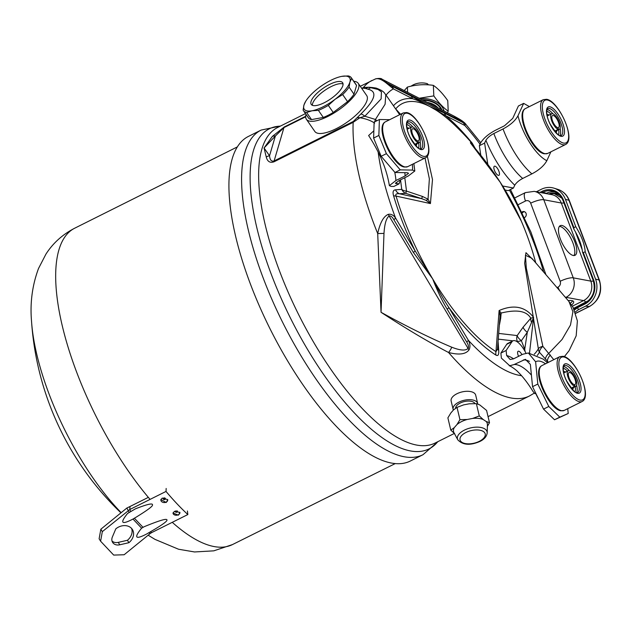 <?xml version="1.0" encoding="UTF-8"?>
<svg xmlns="http://www.w3.org/2000/svg" width="631" height="631" viewBox="0 0 631 631"><rect width="100%" height="100%" fill="white"/><g stroke="black" fill="none" stroke-linecap="round" stroke-linejoin="round"><path stroke-width="0.95" d="M497.551 348.446A7.572 5.277 -4 0 0 498.711 350.473C499.011 354.748 498.104 356.302 495.982 355.119A7.572 6.034 122.2 0 1 495.982 351.641L499.121 310.531C513.673 304.26 525.166 306.54 533.589 317.385L529.512 353.092M553.773 359.67L542.841 346.324A7.572 3.991 -40.7 0 0 539.426 352.248A7.572 6.846 30.1 0 1 538.346 348.833L524.653 263.308L525.954 252.684L533.581 260.327M495.982 355.119A145.722 53.461 -116.5 0 1 448.878 307.557L468.391 340.322C470.229 343.966 470.426 347.176 468.975 349.945C465.67 354.322 458.855 355.158 448.523 352.477C428.244 341.868 405.749 328.467 381.037 312.29L383.987 233.399C384.61 223.76 386.322 217.979 389.13 216.039C390.652 215.573 392.237 216.796 393.878 219.714A7.572 1.404 149.2 0 0 395.566 218.042L415.08 250.807L432.685 278.894C438.285 290.236 443.68 299.788 448.878 307.557A7.572 1.404 149.2 0 1 447.198 309.222L466.711 341.994C468.478 344.818 468.912 346.979 468.005 348.478C465.497 350.907 460.086 350.481 451.764 347.208C430.539 338.263 406.963 326.621 381.037 312.29L377.701 233.565C380.02 222.798 383.53 216.401 388.223 214.374C390.975 213.775 393.421 214.997 395.566 218.042A159.217 58.415 -116.5 0 1 378.127 151.866M400.527 179.851L401.75 189.363L395.542 189.836C393.2 190.01 392.529 191.927 393.515 195.586A7.572 3.076 163.6 0 0 396.071 196.083A142.085 52.128 63.5 0 0 403.856 219.186A142.085 52.128 63.5 0 0 432.685 278.894C437.267 290.725 442.102 300.837 447.198 309.222M475.198 148.395L472.24 143.19A7.572 3.644 -39 0 0 472.225 143.482M548.449 362.328L539.426 352.248A145.722 53.461 63.5 0 1 537.273 355.45M472.24 143.19A145.722 53.461 63.5 0 0 445.66 115.67L429.798 106.536C423.085 102.829 417.328 100.211 412.532 98.696A7.572 6.302 -62.9 0 0 410.773 95.841L391.638 86.037L386.898 82.969C384.074 80.453 382.244 79.143 381.392 79.041M393.468 105.787A145.722 53.461 63.5 0 1 412.532 98.696L393.397 88.892L386.022 82.842A7.572 3.1 -50.4 0 1 386.898 82.969L464.219 122.588C465.15 123.526 464.755 123.542 463.036 122.627L443.901 112.823L429.798 106.536L410.773 95.841M361.705 88.348L363.44 87.48L368.89 87.244A7.572 7.115 147.2 0 0 365.751 88.529L368.196 89.271C377.693 91.558 375.271 99.785 360.916 113.966L353.289 121.46L274.114 160.944C271.472 161.757 269.942 160.037 269.532 155.77L264.066 147.977L272.355 136.414L284.265 126.965L305.68 116.285M381.132 90.233L368.89 87.244L372.566 87.559M386.022 82.842C381.345 79.175 377.709 77.944 375.106 79.135M465.717 123.928L464.795 125.474A159.217 58.415 -116.5 0 1 480.049 144.207M399.66 114.716L385.786 94.713C384.153 93.12 384.736 91.353 376.084 88.064L381.432 91.905L381.132 98.901L364.836 116.23L359.891 117.745C365.799 118.683 370.72 120.474 374.664 123.116M357.107 117.823A7.572 5.009 -143.4 0 1 359.891 117.745L353.155 122.327A176.333 64.693 63.5 0 0 377.701 233.565L383.987 233.399M382.086 79.23L382.086 79.23C381.503 78.331 379.381 78.189 375.729 78.804L360.269 86.281M382.094 79.23L453.334 115.741L464.219 122.588A7.572 5.024 132.4 0 1 464.818 123.029L480.735 142.709M353.289 121.46A7.572 2.776 -116.5 0 0 353.155 122.327L273.98 161.812C270.013 163.169 267.441 161.575 266.266 157.048L264.066 147.977L275.361 136.028L283.958 127.588L305.664 116.767M534.299 393.105L529.409 396.008A176.333 64.693 63.5 0 1 448.523 352.477A7.572 2.698 -62.3 0 0 451.764 347.208M388.223 214.374A7.572 4.748 61.9 0 1 389.13 216.039L468.975 349.945M393.515 195.586A145.722 53.461 -116.5 0 0 415.08 250.807A7.572 1.404 149.2 0 1 413.4 252.479L432.685 278.894A142.085 52.128 63.5 0 0 495.982 351.641L497.488 349.14M545.421 359.228A7.572 3.991 -40.7 0 1 548.844 353.305L562.024 339.525L570.479 325.044L572.916 311.753L568.941 301.492L573.09 307.447L577.389 320.895L576.174 335.85L569.075 350.702L564.359 356.649M534.244 354.204A142.085 52.128 63.5 0 0 538.346 348.833A7.572 3.171 -3.8 0 1 542.841 346.324L526.286 267.954L525.434 255.295L531.752 258.189L568.941 301.492M523.896 349.464A7.572 1.641 158.5 0 0 524.74 349.235L525.031 351.404M516.292 341.245L517.27 341.355A7.572 1.641 158.5 0 0 521.38 340.701A7.572 3.297 35.2 0 1 517.199 335.574L523.123 327.173L530.774 318.245L533.589 317.385L531.594 322.441A7.572 5.569 52 0 1 530.774 318.245C526.719 310.957 516.844 309.222 501.164 313.039L499.121 310.531L500.02 315.437A7.572 5.395 -4.9 0 1 501.164 313.039L500.698 318.253A7.572 3.116 10.7 0 0 499.855 318.955M531.594 322.441L527.303 332.3L524.74 349.235L521.38 340.701L527.303 332.3A7.572 3.297 35.2 0 1 523.123 327.173M499.981 316.975L500.02 315.437M521.214 220.897L500.233 182.272L470.347 142.764L471.996 143.213A295.726 295.726 0 0 0 455.314 125.719A142.085 52.128 63.5 0 0 429.798 106.536A142.085 52.128 63.5 0 0 395.716 108.895L400.535 114.282M427.337 156.236L432.495 179.575L430.421 203.576L396.071 196.083C395.243 194.182 396.386 193.409 399.486 193.78L421.642 198.647L426.099 200.35L430.421 203.576L428.031 199.175A7.572 2.248 127.3 0 1 426.099 200.35M385.786 94.713L385.091 104.257L375.437 119.464L376.888 120.758M374.735 121.83A7.572 3.747 124.8 0 1 375.437 119.464L364.836 116.23A7.572 2.469 -131.9 0 0 360.916 113.966M266.266 157.048A7.572 6.681 -15.9 0 1 269.532 155.77L275.361 136.028A7.572 5.939 40.4 0 0 272.355 136.414M372.471 87.551L372.653 87.559A7.572 6.515 93 0 0 368.196 89.271M423.015 454.706L410.339 461.024A181.381 66.547 63.5 0 1 250.397 283.989A181.381 66.547 -116.5 0 1 248.456 136.399L261.124 130.081A181.381 66.547 -116.5 0 0 263.064 277.672A181.381 66.547 63.5 0 0 423.015 454.706L438.024 441.582M463.036 122.627A7.572 6.302 -62.9 0 1 464.795 125.474L445.66 115.67A7.572 6.302 -62.9 0 0 443.901 112.823M395.542 189.836A7.572 6.965 -94.4 0 0 399.486 193.78L405.694 193.307L406.514 191.098L422.454 196.438L428.031 199.175L429.364 178.841L425.018 157.963M404.794 177.721L406.514 191.098A7.572 4.843 172.7 0 1 401.75 189.363A7.572 6.965 -94.4 0 0 405.694 193.307L421.642 198.647L422.454 196.438M524.495 211.724A3.187 2.855 -79.4 0 0 522.35 212.813M561.858 198.142L554.184 193.567L555.619 193.835A15.775 14.134 100.6 0 1 559.949 195.507M573.997 309.198L575.985 308.204M575.409 231.774L582.208 249.781M573.579 308.354L588.691 300.545M554.184 193.567L547.913 193.93M524.558 217.561A3.187 2.855 -79.4 0 0 523.99 211.574A3.187 2.855 -79.4 0 0 521.971 212.024M560.415 239.141A16.564 6.073 -116.5 0 1 560.241 225.669A16.564 6.073 -116.5 0 1 574.849 241.847A16.564 6.073 -116.5 0 1 575.022 255.31A16.564 6.073 -116.5 0 1 560.415 239.141M568.2 300.624A16.564 4.117 -20.7 0 1 573.642 301.657A16.564 4.117 -20.7 0 1 571.591 304.986M572.625 300.813A16.564 4.117 -20.7 0 1 570.329 303.211A16.564 4.117 -20.7 0 0 572.625 300.813M559.381 226.411A16.564 6.073 -116.5 0 1 559.997 226.466A16.564 6.073 -116.5 0 1 572.877 242.825A16.564 6.073 -116.5 0 1 573.918 255.555A16.564 6.073 63.5 0 0 571.426 239.425A16.564 6.073 63.5 0 0 559.997 226.466A16.564 6.073 63.5 0 0 559.381 226.411M522.365 212.844A3.155 2.824 100.6 0 1 524.566 211.756M487.873 164.454A16.753 6.144 -116.5 0 1 487.582 162.893L484.616 143.087L485.894 140.287C487.542 137.7 490.192 135.444 493.844 133.535L503.033 128.953C510.305 125.127 515.282 120.734 517.98 115.781L523.651 103.374L529.37 106.6M550.887 151.826L546.832 160.7C544.135 165.653 539.158 170.047 531.894 173.872L522.697 178.463C519.045 180.371 516.395 182.619 514.746 185.206L513.468 188.014L508.215 190.633L505.131 190.057M523.651 103.374L518.398 105.992L512.727 118.399L504.492 125.774L495.296 130.357C488.323 134.095 483.441 138.276 480.641 142.906L479.363 145.706L484.616 143.087M513.468 188.014L502.623 185.995M497.614 168.674A5.095 1.869 63.5 0 0 493.868 167.097A5.095 1.869 63.5 0 0 495.698 172.87A5.095 1.869 63.5 0 0 497.914 175.205A5.095 1.869 63.5 0 0 499.476 173.754A5.095 1.869 63.5 0 0 497.614 168.674M480.79 155.25L479.363 145.706M567.742 408.667L568.215 413.494L559.792 417.146L548.789 406.49L537.809 384.058L535.616 361.792L528.36 352.981L522.76 354.251L513.563 358.834L510.132 359.496L506.63 355.505L506.133 350.473L500.88 353.092L506.717 344.337A16.753 6.144 -116.5 0 1 507.687 343.453L512.94 340.835A16.753 6.144 -116.5 0 1 525.946 353.139M500.88 353.092L501.377 358.124L509.738 365.751L514.123 364.537L525.386 359.323L530.363 364.41L532.556 386.677L537.809 384.058M534.993 393.697L533.061 391.551C528.163 383.569 523.265 377.164 518.382 372.337C516.15 369.671 510.022 365.625 509.209 365.735M568.215 413.494L554.539 419.765L543.536 409.109L532.556 386.677M548.789 406.49L543.536 409.109M559.792 417.146L554.539 419.765M506.133 350.473L511.97 341.718A16.753 6.144 -116.5 0 1 512.94 340.835M521.924 354.669A5.095 1.869 63.5 0 0 520.047 352.059A5.095 1.869 63.5 0 0 517.625 352.153A5.095 1.869 63.5 0 0 518.587 356.334M400.283 179.969L399.1 183.834L395.416 183.4L399.076 180.576L408.265 175.994L414.812 171.001L412.493 170.094L400.235 169.865L386.401 153.664L378.86 135.444L379.389 119.504L389.666 119.693M400.235 169.865L394.982 172.492L407.24 172.713L408.58 173.265L405.126 175.931L395.929 180.521L389.374 185.656C386.827 169.558 379.909 152.852 368.622 135.547L373.852 130.798M379.389 119.504L374.136 122.13L373.607 138.063L381.148 156.283L394.982 172.492M389.374 185.656L391.078 186.405L393.854 186.453L399.1 183.834M378.86 135.444L373.607 138.063M386.401 153.664L381.148 156.283M366.674 95.518A31.542 10.759 145.3 0 1 336.276 128.645A31.542 10.759 -34.7 0 1 314.83 131.461L306.382 119.275A31.542 10.759 -34.7 0 0 327.828 116.459A31.542 10.759 145.3 0 0 358.227 83.331L366.674 95.518M353.778 81.304A31.542 10.759 145.3 0 1 358.227 83.331M306.043 114.4A31.542 10.759 -34.7 0 0 306.382 119.275M477.683 403.54A12.62 6.302 -13.4 0 0 458.887 402.136A12.62 6.302 166.6 0 0 453.129 409.369L451.141 401A12.62 6.302 166.6 0 1 456.899 393.76A12.62 6.302 -13.4 0 1 475.695 395.172L477.683 403.54A12.62 6.302 -13.4 0 1 477.762 404.037M453.129 409.369A12.62 6.302 166.6 0 0 453.381 410.063M455.598 408.249A10.017 5.001 166.6 0 1 460.236 403.028A10.017 5.001 -13.4 0 1 474.954 403.595M423.117 100.258A20.034 14.379 -2.5 0 1 425.862 100.416A20.034 14.379 177.5 0 1 441.258 109.549M438.024 107.893A18.488 13.267 177.5 0 0 427.219 102.356M574.944 379.089A6.704 2.461 63.5 0 0 569.036 372.55A6.704 2.461 63.5 0 0 569.107 378.001A6.704 2.461 -116.5 0 0 574.32 384.618L574.762 386.353A8.676 3.187 63.5 0 1 568.578 378.671A8.676 3.187 63.5 0 1 568.152 370.783A8.676 3.187 63.5 0 1 574.873 377.125A8.676 3.187 63.5 0 1 575.898 386.314A8.676 3.187 63.5 0 1 575.22 386.432L574.32 384.618A6.704 2.461 -116.5 0 0 575.015 384.547A6.704 2.461 -116.5 0 0 574.944 379.089M571.355 388.365L575.22 386.432M571.173 388.144L574.762 386.353M558.411 122.099A6.704 2.461 63.5 0 0 552.496 115.56A6.704 2.461 63.5 0 0 552.567 121.01A6.704 2.461 -116.5 0 0 557.788 127.628L558.23 129.355A8.676 3.187 63.5 0 1 552.046 121.68A8.676 3.187 63.5 0 1 551.62 113.793A8.676 3.187 63.5 0 1 558.34 120.135A8.676 3.187 63.5 0 1 559.358 129.316A8.676 3.187 63.5 0 1 558.68 129.442L557.788 127.628A6.704 2.461 -116.5 0 0 558.482 127.557A6.704 2.461 -116.5 0 0 558.411 122.099M554.823 131.366L558.68 129.442M554.641 131.145L558.23 129.355M418.392 135.349A6.704 2.461 63.5 0 0 412.485 128.811A6.704 2.461 63.5 0 0 412.556 134.261A6.704 2.461 -116.5 0 0 417.769 140.879L418.211 142.614A8.676 3.187 63.5 0 1 412.027 134.931A8.676 3.187 63.5 0 1 411.601 127.044A8.676 3.187 63.5 0 1 418.321 133.386A8.676 3.187 63.5 0 1 419.347 142.567A8.676 3.187 63.5 0 1 418.668 142.693L417.769 140.879A6.704 2.461 -116.5 0 0 418.463 140.808A6.704 2.461 -116.5 0 0 418.392 135.349M414.804 144.617L418.668 142.693M414.622 144.396L418.211 142.614M333.247 112.484A29.042 9.907 145.3 0 1 323.301 117.445L311.548 119.598L306.627 112.507L312.061 110.78A27.598 9.418 -34.7 0 0 335.037 99.327L328.325 105.393L333.247 112.484L347.563 101.638A29.042 9.907 -34.7 0 0 353.999 94.193L356.562 85.501A29.042 9.907 -34.7 0 0 356.176 84.759L351.254 77.66A29.042 9.907 145.3 0 1 351.648 78.41L356.562 85.501M311.548 119.598A29.042 9.907 145.3 0 1 308.433 117.855L303.519 110.756A29.042 9.907 145.3 0 1 303.125 110.015L303.961 105.03A27.598 9.418 -34.7 0 0 312.061 110.78L318.387 110.346L323.301 117.445M353.999 94.193L349.085 87.094L349.913 82.109A27.598 9.418 -34.7 0 1 335.037 99.327L342.641 94.547L347.563 101.638M351.648 78.41L349.913 82.109A27.598 9.418 -34.7 0 0 341.821 76.351L348.138 75.917A29.042 9.907 145.3 0 1 351.254 77.66M349.085 87.094A29.042 9.907 145.3 0 1 342.641 94.547M306.627 112.507A29.042 9.907 145.3 0 1 303.519 110.756M328.325 105.393A29.042 9.907 145.3 0 1 318.387 110.346M305.688 101.323L303.961 105.03A27.598 9.418 -34.7 0 1 305.925 100.936L305.428 101.725M341.205 76.477L341.821 76.351A27.598 9.418 -34.7 0 0 341.205 76.477A27.598 9.418 -34.7 0 0 318.836 87.812A27.598 9.418 -34.7 0 0 305.925 100.936M324.231 102.735A19.088 6.507 -34.7 0 0 342.625 82.693A19.088 6.507 -34.7 0 0 329.642 84.396A19.088 6.507 145.3 0 0 311.257 104.438A19.088 6.507 145.3 0 0 324.231 102.735M343.051 84.026A19.088 6.507 -34.7 0 0 331.165 86.589A19.088 6.507 145.3 0 0 312.353 105.306M428.473 84.862L427.376 83.694A14.71 10.561 177.5 0 0 413.266 84.854A14.71 10.561 -2.5 0 0 411.057 86.187M427.432 84.791L427.376 83.694M404.234 90.58L407.397 87.094C415.971 84.657 424.624 84.081 433.355 85.366C438.072 88.585 442.867 93.672 447.75 100.613L448.215 111.151L447.411 112.704M407.397 87.094L407.626 92.315M433.355 85.366L433.82 95.896C438.695 102.837 443.498 107.925 448.215 111.151M419.197 98.247L433.82 95.896M420.041 98.681A22.132 15.885 -2.5 0 1 444.05 110.985M441.519 109.684A20.034 14.379 177.5 0 0 422.186 99.777A20.437 14.671 -2.5 0 1 441.929 109.897M536.366 191.769L541.343 189.284A20.5 18.378 -79.4 0 1 554.026 188.18A20.5 18.378 -79.4 0 1 565.431 199.349L568.981 200.287A4.338 1.081 -20.7 0 1 569.336 200.532C567.119 194.947 563.294 191.232 557.843 189.371L554.026 188.18M575.677 313.276L589.275 306.492L585.489 306.177L578.39 309.718L577.625 307.676L574.391 310.042M585.489 306.177A20.5 18.378 -79.4 0 0 595.546 279.091L585.205 251.722L583.328 252.66L582.508 251.998L593.187 280.44L593.661 280.03L583.328 252.66M573.579 228.359L563.073 200.697L573.91 229.242L573.887 227.657L575.764 226.718L565.431 199.349M573.91 229.242C578.808 237.366 581.672 244.954 582.508 251.998M575.764 226.718C581.427 235.718 584.574 244.047 585.205 251.722M578.39 309.718L575.227 312.045M577.594 307.052L574.139 309.482L577.822 306.8L584.653 303.416M584.787 303.345L584.716 304.134L577.625 307.676L577.957 306.753M166.166 488.465L166.024 491.439A183.266 67.241 -116.5 0 0 187.841 514.557L151.637 532.611L150.225 531.909M166.024 491.439L129.828 509.493L102.325 531.633L100.842 529.212L126.878 508.026L129.245 512.475M143.048 527.358L134.387 518.225M130.704 511.615L129.828 509.493L129.962 506.519L148.34 497.362M174.542 511.299L179.922 512.451L178.447 515.156L172.989 513.05L174.542 511.299M162.317 498.064L167.728 499.642L166.253 502.513L160.85 499.61L162.317 498.064M154.682 529.291C164.131 523.627 168.154 520.409 166.742 519.628C165.716 518.595 158.176 520.961 144.113 526.735L141.533 528.257C133.646 537.991 135.42 539.876 146.849 533.897L154.682 529.291M135.476 517.578C147.252 510.361 152.923 506.165 152.481 505.005C153.033 502.875 147.339 504.153 135.397 508.854L127.572 513.46C119.685 523.202 121.46 525.079 132.889 519.1L135.476 517.578M151.637 532.611L150.178 533.558L148.711 532.801M141.628 528.194L132.991 519.045M187.841 514.557L187.415 510.984M126.878 508.026L129.962 506.519M102.325 531.633L100.597 541.209L99.114 538.787L100.842 529.212M100.597 541.209L113.69 555.083L124.133 554.752L150.178 533.558M115.812 528.833A11.831 9.465 -31.5 0 1 132.447 529.583A11.831 9.465 -31.5 0 1 128.905 542.699L119.748 544.798A7.887 6.31 -31.5 0 1 112.594 542.36A7.887 6.31 -31.5 0 1 112.373 536.981L115.812 528.833M131.587 528.447A11.831 9.465 -31.5 0 1 127.423 540.278L128.905 542.699M127.423 540.278L118.265 542.376A7.887 6.31 -31.5 0 1 112.026 541.043M487.195 432.842A15.239 7.611 166.6 0 0 479.623 427.29A15.239 7.611 166.6 0 0 464.392 430.129A15.239 7.611 166.6 0 0 457.798 439.815C462.783 445.123 470.142 445.667 479.899 441.455C484.34 439.294 486.777 436.423 487.195 432.842L487.424 424.734A17.352 8.668 166.6 0 0 486.146 421.469L483.196 419.512A17.352 8.668 166.6 0 0 472.69 418.424L467.098 419.505A17.352 8.668 166.6 0 0 461.458 421.65A17.352 8.668 -13.4 0 0 456.962 424.553L454.32 427.581L450.794 430.137L454.706 433.718M457.798 439.815L453.957 432.677A17.352 8.668 -13.4 0 1 454.32 427.581M483.196 419.512L479.284 415.932L472.69 418.424M487.377 426.367L489.498 422.699L486.146 421.469M467.098 419.505L459.936 419.654L456.962 424.553M450.794 430.137L447.884 417.864L450.849 412.966L453.492 409.929L457.025 407.374L459.936 419.654M489.498 422.699L486.58 410.426L479.726 404.889L476.373 403.659L469.212 403.808L463.619 404.881L457.025 407.374M479.284 415.932L476.373 403.659M521.561 375.705A159.217 58.415 -116.5 0 1 468.391 340.322A7.572 1.404 149.2 0 1 466.711 341.994M386.069 95.115A159.217 58.415 -116.5 0 1 393.397 88.892A7.572 6.302 -62.9 0 0 391.638 86.037M509.398 190.041A159.217 58.415 -116.5 0 1 543.654 272.056M498.711 350.473L498.119 342.01M498.364 339.147L512.908 340.85M498.821 333.428L517.199 335.574A7.572 6.846 96.7 0 0 517.27 341.355L517.538 342.034M550.437 355.008A7.572 4.63 -44.3 0 0 547.424 361.413A159.217 58.415 -116.5 0 1 546.99 362.265M361.942 88.695L363.133 88.103A7.572 2.776 63.5 0 1 363.44 87.48A176.333 64.693 -116.5 0 1 372.03 80.413M454.352 433.442L435.011 443.088A176.333 64.693 -116.5 0 1 279.517 270.975A176.333 64.693 -116.5 0 1 277.624 127.494L305.483 113.596M393.878 219.714L413.4 252.479M499.46 324.776L500.698 318.253M273.98 161.812A7.572 2.776 -116.5 0 1 274.114 160.944L283.958 127.588A7.572 2.776 63.5 0 1 284.265 126.965M363.133 88.103L365.751 88.529M280.33 126.145A178.857 65.616 -116.5 0 0 271.291 274.319A178.857 65.616 63.5 0 0 437.717 441.739M586.798 302.107L586.286 302.012M563.909 202.906A7.966 1.98 -20.7 0 1 561.306 203.016L590.797 281.118A14.75 13.219 100.6 0 1 583.565 300.601L572.364 306.193M534.22 191.367L551.739 194.648A14.75 13.219 100.6 0 1 561.306 203.016L543.78 199.735A14.75 13.219 -79.4 0 0 534.22 191.367L525.378 192.613L514.912 197.834M593.392 281.008A7.966 1.98 -20.7 0 1 590.797 281.118L573.271 277.837L543.78 199.735A10.333 2.571 -20.7 0 0 530.679 203.182A4.417 3.96 -79.4 0 0 525.489 201.013L518.351 204.578M585.954 302.178A7.966 2.918 63.5 0 0 583.565 300.601L566.046 297.319A14.75 13.219 -79.4 0 0 573.271 277.837A10.333 2.571 -20.7 0 0 560.17 281.284L530.679 203.182M525.489 201.013A10.333 3.794 -116.5 0 1 525.378 192.613M557.023 287.61L558.009 287.121A4.417 3.96 -79.4 0 0 560.17 281.284M565.565 297.556L566.046 297.319A10.333 3.794 63.5 0 1 565.045 296.949M558.009 287.121A10.333 3.794 63.5 0 0 559.65 290.678M517.98 115.781A37.379 13.716 63.5 0 0 546.832 160.7M503.033 128.953A51.261 18.804 63.5 0 0 531.894 173.872M493.844 133.535A51.261 18.804 63.5 0 0 522.697 178.463M485.894 140.287A58.833 21.58 63.5 0 0 514.746 185.206M487.582 162.893L486.943 163.216M545.515 363.787A37.379 13.716 63.5 0 0 535.616 361.792M531.412 375.098A44.951 16.493 63.5 0 0 514.123 364.537M529.488 361.413A44.951 16.493 63.5 0 0 523.32 359.954M513.602 358.81A58.833 21.58 63.5 0 0 506.63 355.505M511.97 341.718L506.717 344.337M412.493 170.094A37.379 13.716 63.5 0 0 412.366 164.336M395.929 180.521A44.951 16.493 63.5 0 0 394.73 172.192M405.126 175.931A44.951 16.493 63.5 0 0 404.802 172.665M396.331 183.787A58.833 21.58 63.5 0 0 396.079 182.422M563.459 371.588A10.057 3.691 -116.5 0 1 564.382 371.533A10.057 3.691 -116.5 0 1 565.621 372.045M573.366 387.576A10.057 3.691 -116.5 0 1 572.427 389.572M575.007 391.796A13.764 5.048 63.5 0 0 575.204 386.653M567.458 371.131A13.764 5.048 63.5 0 0 563.238 368.196M569.399 370.776A15.026 5.513 63.5 0 0 563.728 366.508A15.026 5.513 63.5 0 0 563.593 366.485M564.272 365.625A15.026 5.513 -116.5 0 1 565.833 365.459A15.026 5.513 -116.5 0 1 576.766 378.442A15.026 5.513 -116.5 0 1 577.68 392.514L576.781 392.585C575.677 393.57 572.301 389.698 566.654 380.958C563.933 375.595 562.884 370.854 563.507 366.721L564.272 365.625M577.602 393.302A16.288 5.971 -116.5 0 1 564.934 377.228A16.288 5.971 -116.5 0 1 566.449 363.795A16.288 5.971 -116.5 0 1 579.116 379.87A16.288 5.971 -116.5 0 1 577.602 393.302M580.165 400.093A23.773 8.724 -116.5 0 1 561.669 376.62A23.773 8.724 -116.5 0 1 563.885 357.004A23.773 8.724 -116.5 0 1 582.381 380.477A23.773 8.724 -116.5 0 1 580.165 400.093M579.55 401.758A25.035 9.189 -116.5 0 1 561.322 380.114A25.035 9.189 -116.5 0 1 559.8 356.665L563.065 356.286C574.991 357.603 592.903 396.229 582.153 401.482A25.035 9.189 -116.5 0 1 579.55 401.758M541.879 365.601C531.128 370.854 549.041 409.48 560.967 410.797L564.224 410.418A25.035 9.189 -116.5 0 1 561.629 410.694A25.035 9.189 -116.5 0 1 543.401 389.051A25.035 9.189 -116.5 0 1 541.879 365.601L559.8 356.665M538.748 399.336A18.654 6.846 -116.5 0 1 535.135 391.954M576.584 392.545A15.026 5.513 63.5 0 0 576.647 385.32M546.927 114.597A10.057 3.691 -116.5 0 1 547.842 114.542A10.057 3.691 -116.5 0 1 549.088 115.055M556.826 130.578A10.057 3.691 -116.5 0 1 555.895 132.581M558.467 134.797A13.764 5.048 63.5 0 0 558.664 129.663M550.926 114.14A13.764 5.048 63.5 0 0 546.706 111.206M552.859 113.785A15.026 5.513 63.5 0 0 547.195 109.51A15.026 5.513 63.5 0 0 547.053 109.494M547.732 108.635A15.026 5.513 -116.5 0 1 549.293 108.469A15.026 5.513 -116.5 0 1 560.233 121.452A15.026 5.513 -116.5 0 1 561.14 135.523L560.249 135.594C559.137 136.58 555.761 132.699 550.114 123.968C547.392 118.604 546.343 113.856 546.967 109.723L547.732 108.635M561.062 136.312A16.288 5.971 -116.5 0 1 548.394 120.229A16.288 5.971 -116.5 0 1 549.917 106.797A16.288 5.971 -116.5 0 1 562.584 122.879A16.288 5.971 -116.5 0 1 561.062 136.312M563.633 143.095A23.773 8.724 -116.5 0 1 545.137 119.622A23.773 8.724 -116.5 0 1 547.345 100.013A23.773 8.724 -116.5 0 1 565.849 123.487A23.773 8.724 -116.5 0 1 563.633 143.095M563.01 144.767A25.035 9.189 -116.5 0 1 544.79 123.124A25.035 9.189 -116.5 0 1 543.267 99.674L546.533 99.296C558.451 100.613 576.363 139.238 565.613 144.483A25.035 9.189 -116.5 0 1 563.01 144.767M525.339 108.611C514.588 113.864 532.501 152.481 544.427 153.798L547.692 153.42A25.035 9.189 -116.5 0 1 545.089 153.704A25.035 9.189 -116.5 0 1 526.869 132.06A25.035 9.189 -116.5 0 1 525.339 108.611L543.267 99.674M560.052 135.547A15.026 5.513 63.5 0 0 560.115 128.33M406.908 127.848A10.057 3.691 -116.5 0 1 407.831 127.793A10.057 3.691 -116.5 0 1 409.069 128.306M416.815 143.829A10.057 3.691 -116.5 0 1 415.876 145.832M418.456 148.048A13.764 5.048 63.5 0 0 418.653 142.914M410.907 127.391A13.764 5.048 63.5 0 0 406.687 124.457M412.848 127.036A15.026 5.513 63.5 0 0 407.176 122.769A15.026 5.513 63.5 0 0 407.042 122.745M407.721 121.886A15.026 5.513 -116.5 0 1 409.282 121.72A15.026 5.513 -116.5 0 1 420.214 134.703A15.026 5.513 -116.5 0 1 421.129 148.774L420.23 148.845C419.126 149.831 415.75 145.95 410.095 137.219C407.381 131.855 406.332 127.115 406.956 122.982L407.721 121.886M421.051 149.563A16.288 5.971 -116.5 0 1 408.383 133.488A16.288 5.971 -116.5 0 1 409.898 120.048A16.288 5.971 -116.5 0 1 422.565 136.13A16.288 5.971 -116.5 0 1 421.051 149.563M423.614 156.354A23.773 8.724 -116.5 0 1 405.118 132.873A23.773 8.724 -116.5 0 1 407.334 113.264A23.773 8.724 -116.5 0 1 425.83 136.738A23.773 8.724 -116.5 0 1 423.614 156.354M422.999 158.018A25.035 9.189 -116.5 0 1 404.771 136.375A25.035 9.189 -116.5 0 1 403.248 112.925L406.514 112.547C418.44 113.864 436.344 152.489 425.594 157.734A25.035 9.189 -116.5 0 1 422.999 158.018M385.328 121.862C374.577 127.115 392.49 165.74 404.408 167.049L407.673 166.671A25.035 9.189 -116.5 0 1 405.07 166.955A25.035 9.189 -116.5 0 1 386.85 145.311A25.035 9.189 -116.5 0 1 385.328 121.862L403.248 112.925M420.033 148.806A15.026 5.513 63.5 0 0 420.096 141.581M563.097 200.611A17.297 15.507 -79.4 0 0 553.529 191.327A17.297 15.507 -79.4 0 0 542.834 192.258L541.784 192.778M573.887 227.657L563.546 200.287A18.244 16.351 -79.4 0 0 542.116 191.327L542.834 192.258L546.462 193.291L545.925 193.559M542.116 191.327L539.907 192.431M584.716 304.134A18.244 16.351 -79.4 0 0 593.661 280.03M593.211 280.345L582.728 252.597M593.266 280.495L593.187 280.44C595.924 290.434 593.101 298.069 584.708 303.361L577.822 306.8M558.664 194.23A15.696 14.071 -79.4 0 0 549.869 193.496M553.529 191.327L553.529 191.327C557.993 192.826 561.172 195.949 563.073 200.697L563.546 200.287M555.193 191.966A16.879 15.128 -79.4 0 0 546.462 193.291A1.183 0.434 -116.5 0 1 546.982 193.756M575.709 313.37L589.63 306.429A4.338 1.593 63.5 0 1 589.275 306.492A20.026 17.952 -79.4 0 0 599.095 280.03L595.546 279.091M557.843 189.371A20.026 17.952 -79.4 0 1 568.981 200.287L599.095 280.03A4.338 1.081 -20.7 0 1 599.45 280.274L569.336 200.532M237.335 146.905L74.687 228.209A176.767 64.851 63.5 0 0 70.38 230.97A176.767 64.851 63.5 0 0 150.068 499.397M172.271 522.326A176.767 64.851 63.5 0 0 232.453 544.585L395.258 463.58M74.687 228.209C62.643 234.424 53.075 243.038 45.976 254.056L38.53 268.459C32.252 285.362 29.925 303.038 31.55 321.479A149.949 55.015 63.5 0 0 121.176 512.664M118.265 542.376L119.748 544.798M179.843 512.277A3.439 2.343 -5 0 1 178.36 514.754A3.439 2.343 -5 0 1 174.732 514.991A3.439 2.343 -5 0 1 173.036 512.869M176.846 510.81A1.136 0.773 -5 0 1 176.972 512.143A1.136 0.773 -5 0 1 175.749 510.897M167.665 499.492A3.439 2.587 0.2 0 1 166.19 502.134A3.439 2.587 0.2 0 1 162.364 502.118A3.439 2.587 0.2 0 1 160.913 499.452M164.92 499.46A1.136 0.852 0.2 0 1 163.658 498.04A1.136 0.852 0.2 0 1 164.92 499.46M465.954 432.464A12.935 6.46 166.6 0 0 461.868 442.268A12.935 6.46 166.6 0 0 479.315 441.329A12.935 6.46 166.6 0 0 483.401 431.525A12.935 6.46 166.6 0 0 465.954 432.464M535.743 262.835A295.726 295.726 0 0 0 520.883 220.132M545.933 274.706L530.9 232.042L510.471 189.505M529.409 396.008L488.055 416.634M499.981 316.936L497.48 349.203M372.653 87.559L376.092 88.064M280.645 125.987L261.124 130.081M453.334 115.741C462.499 120.671 462.878 121.475 464.818 123.029M471.152 143.647C492.866 168.871 509.454 194.38 520.906 220.18M474.212 147.22L471.996 143.213M528.36 352.981L543.315 359.189L547.542 362.778M413.865 163.587L414.812 171.001M541.075 404.085L532.856 387.3M532.343 384.492L532.217 383.254M564.224 410.418L582.153 401.482M547.692 153.42L565.613 144.483M386.693 162.774L383.719 159.288M379.452 152.189L377.306 147.007M407.673 166.671L425.594 157.734M571.481 388.515L575.898 386.314M563.743 372.984L568.152 370.783M554.949 131.516L559.358 129.316M547.203 115.994L551.62 113.793M414.93 144.775L419.347 142.567M407.184 129.245L411.601 127.044M589.63 306.429C599.355 300.324 602.629 291.609 599.45 280.274M232.453 544.585L213.814 550.839L194.537 551.959L178.549 549.238L154.989 539.379L148.159 535.198M31.55 321.479A292.587 292.587 0 0 0 120.955 512.845"/></g></svg>
